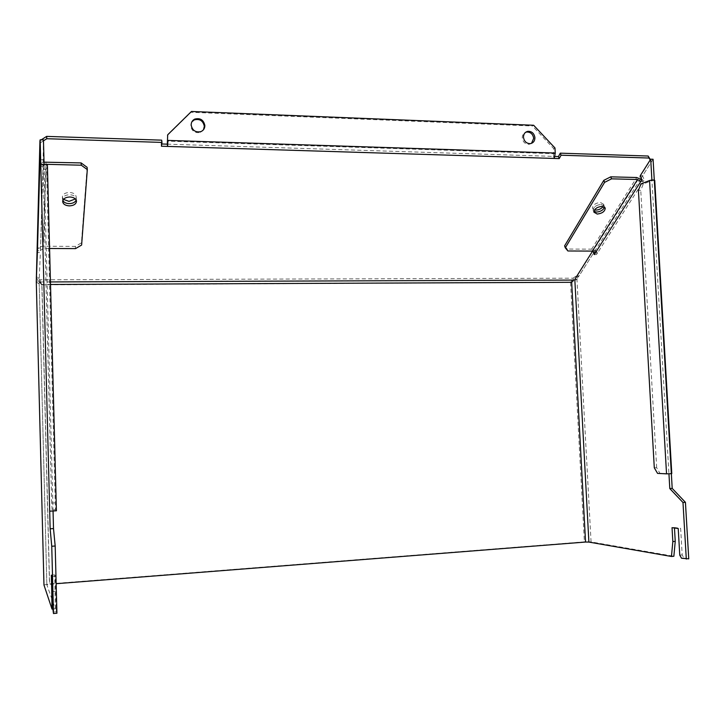 <?xml version="1.0" encoding="UTF-8"?>
<svg xmlns="http://www.w3.org/2000/svg" width="725" height="725" viewBox="0 0 725 725"><rect width="100%" height="100%" fill="white"/><g stroke="black" fill="none" stroke-linecap="round" stroke-linejoin="round"><path stroke-width="0.54" stroke-dasharray="3.62 2.72" d="M56.922 613.232L56.414 611.791L52.997 612.09M56.414 611.791L56.16 607.994L52.762 608.275M53.061 511.198L44.089 164.358M43.455 139.916L43.038 166.542L39.803 166.46M49.572 248.494L43.273 248.467L40.428 250.524L40.373 252.49L37.41 252.481M36.277 281.073L39.132 281.064L40.373 252.49M52.807 609.018L55.354 608.801L46.853 584.776L56.16 583.707M55.354 608.801L54.701 574.889L55.345 576.366L56.16 607.994M49.699 511.198L53.052 510.998L52.137 509.856L55.435 509.657L46.59 169.387L43.346 169.315L43.255 176.864L46.491 176.945M40.799 164.992L44.107 165.083L43.346 169.315M42.848 159.754L39.612 159.663M39.866 164.312L43.11 164.394M44.026 162.164C41.552 162.772 40.147 164.022 39.821 165.916M45.086 164.412L43.038 166.369L40.428 250.687L37.455 250.678M87.118 167.321L81.445 242.848L75.373 246.409L43.147 246.237C39.893 246.418 38.008 247.723 37.473 250.152M40.138 248.023L37.519 248.013M46.853 584.785L39.132 281.064L41.95 284.499L49.617 584.223M36.286 281.264C36.694 282.614 38.47 283.774 41.606 284.762L36.359 278.183M43.971 584.966L49.49 583.888L584.386 541.838L591.056 541.91L673.86 556.265M52.327 591.564L55.127 591.346M51.339 575.143L54.701 574.889M51.946 576.629L55.345 576.366M650.198 159.98L651.394 161.92L641.172 178.033M640.655 178.848L578.496 276.778L574.789 279.324L576.946 279.288L572.052 281.989M43.482 140.831L40.065 142.997M62.676 201.623L62.522 199.357C62.876 196.493 65.268 194.943 69.7 194.708C73.642 195.007 75.853 196.43 76.324 198.967L76.152 196.711L75.364 198.94M603.127 206.525L603.68 204.323L604.469 207.132L604.451 206.299L601.161 204.414C596.204 205.03 593.53 206.96 593.159 210.187L593.92 212.162M603.68 204.323L600.391 202.438C595.433 203.054 592.778 204.985 592.407 208.22L594.482 209.969M571.789 282.097L570.548 282.605L573.004 278.201L577.816 274.884L578.496 276.778M651.394 161.92L650.533 159.926L577.816 274.884M554.226 158.44L553.465 156.382L554.951 156.437M161.748 143.985L161.131 143.958L161.421 146.223M161.684 140.152L161.131 143.958M40.138 140.55L41.243 139.843M573.674 280.086L573.004 278.201L39.775 279.787L36.25 275.989M63.483 199.384L62.377 197.091C62.722 194.227 65.114 192.678 69.537 192.442C73.479 192.75 75.681 194.173 76.152 196.711M50.442 281.934L39.884 281.971L39.775 279.787L41.842 284.843L49.49 583.888M41.842 284.843L571.672 282.297M591.056 541.91L576.946 279.288L578.632 276.569L576.484 276.578M688.75 558.848L683.938 558.014L682.198 554.933L680.639 528.308L678.219 528.498M668.948 473.851L671.341 473.561L654.285 180.09M653.08 159.264L642.567 175.831L644.244 179.818L641.897 179.764M641.852 179.827L643.093 181.622L644.244 179.818M595.252 253.043L597.463 253.052L596.467 254.593L595.026 250.741L578.632 276.569M674.467 527.999L674.431 527.492L680.639 528.308M683.938 558.014L681.509 558.223M682.198 554.933L679.769 555.142M654.294 467.806L656.669 467.661L659.931 473.244L668.939 473.706L651.911 180.063M674.431 527.492L672.03 527.682M592.832 250.732L595.026 250.741M594.273 254.584L596.467 254.593M564.603 245.866L567.195 249.038L591.609 249.164C594.364 249.418 596.312 250.705 597.463 253.052L643.093 181.622L640.746 181.567M640.22 175.767L642.567 175.831M654.738 180.344L651.947 180.579L643.293 183.978L640.764 190.358L638.417 190.303M659.931 473.244L657.548 473.38M656.669 467.661L640.764 190.358M643.293 183.978L640.936 183.923M605.022 207.749L604.451 206.299L601.161 204.414C596.204 205.03 593.53 206.96 593.159 210.187L592.407 208.22M567.893 250.977L567.195 249.038M167.303 144.157L553.465 156.382L553.71 148.643L532.413 125.978L533.645 125.262M531.507 143.351L529.168 144.302C525.263 144.284 522.961 142.163 522.254 137.94C522.245 135.231 523.341 133.355 525.571 132.322M167.257 135.557L190.974 112.293L532.413 125.978M191.871 121.836L190.666 125.806C191.817 131.27 195.079 133.454 200.435 132.367L203.507 129.693M190.974 112.293L191.463 111.469M553.71 148.643L554.978 147.982M62.377 197.091L62.522 199.357C62.876 196.493 65.268 194.943 69.7 194.708C73.642 195.007 75.853 196.43 76.324 198.967L76.488 201.097M81.617 245.059L81.445 242.848M75.536 248.621L75.373 246.409M47.406 165.164L46.59 169.387M56.405 510.79L55.435 509.657M52.137 509.856L51.674 503.087L54.955 502.896M51.674 503.087L43.255 176.864M43.147 246.237L46.001 161.992M36.359 277.938L39.223 277.938M50.514 284.463L41.95 284.499M570.548 282.605L584.386 541.838M591.609 249.164L636.731 177.516M555.25 153.047L553.972 153.691L167.439 141.157M43.273 248.467L46.128 164.548M39.132 281.146L46.853 584.776M530.392 143.632L529.168 144.302M200.435 132.367L200.952 131.597M40.428 250.524L43.038 166.369"/><path stroke-width="1.09" d="M53.478 613.531L56.922 613.232L55.182 546.007L53.505 528.588L50.152 528.806L51.747 546.251L53.478 613.531L52.762 608.275L51.946 576.629L51.339 575.143L51.756 591.609L52.327 591.564M50.152 528.806L49.699 511.198L56.405 510.79L47.406 165.128C45.276 164.185 43.074 164.131 40.799 164.992L40.156 139.807L39.821 165.916M37.473 250.152L36.286 281.264M51.756 591.609L52.001 609.082L43.962 584.993L36.277 281.164M55.182 546.007L51.747 546.251M53.505 528.588L53.061 511.198M44.089 164.358L43.455 139.916L40.156 139.807M49.572 248.494L75.536 248.621L81.617 245.059L87.308 169.605L81.3 165.209L81.118 162.917L44.026 162.164M46.128 164.548L45.086 164.412M52.001 609.082L52.807 609.018M56.16 583.707L585.555 542.046L588.89 542.082L671.459 556.474L672.836 541.566L672.03 527.682L678.219 528.498L679.769 555.142L681.509 558.223L688.75 558.848L685.433 502.334L672.202 488.414L671.35 473.715M50.442 281.934L573.674 280.086L571.672 282.297L50.514 284.463M43.482 140.831L46.79 138.72L161.983 142.417L161.421 146.223L554.226 158.44L167.611 146.414L167.874 140.405L555.25 153.047L554.226 158.44L559.229 158.594L561.059 155.213L649.011 158.032L650.198 159.98M641.172 178.033L640.655 178.848M573.674 280.086L571.672 282.297L585.555 542.046M39.938 140.677L36.359 278.183L40.138 140.55M69.174 203.634C66.038 203.471 63.927 202.447 62.83 200.544C63.927 202.447 66.038 203.471 69.174 203.634C72.817 203.517 75.155 202.32 76.179 200.037C75.155 202.32 72.817 203.517 69.174 203.634M596.476 212.081C600.672 211.691 603.345 210.042 604.469 207.132C603.345 210.042 600.672 211.691 596.476 212.081L593.902 211.328L596.476 212.081M594.482 209.969L595.714 210.114C598.877 209.96 601.351 208.764 603.127 206.525M650.388 159.69L648.15 156.029L560.289 153.165L558.458 156.546L559.229 158.594M554.951 156.437L558.458 156.546M167.611 146.414L167.303 144.157L161.748 143.985M161.983 142.417L161.684 140.152L46.654 136.391L41.243 139.843M75.364 198.94L69.011 201.378L63.483 199.384M588.89 542.082L574.807 279.297L592.588 251.113M654.285 180.09L653.08 159.264L650.706 159.192L640.22 175.767L641.897 179.764L640.746 181.567L637.565 179.51L611.556 178.839L610.749 176.837L603.807 180.344L564.603 245.866L565.301 247.814L567.893 250.977L592.325 251.095L595.252 253.043L594.273 254.584L592.996 251.185M671.459 556.474L673.86 556.265L675.238 541.376L674.467 527.999M651.911 180.063L650.706 159.192M686.303 559.057L682.986 502.507L669.8 488.577L668.948 473.851M675.238 541.376L672.836 541.566M610.749 176.837L636.731 177.516L641.852 179.827M666.538 473.851L671.785 473.624L654.738 180.344C653.769 179.854 652.038 179.909 649.564 180.516L640.936 183.923L638.417 190.303L654.294 467.806L657.548 473.38L666.538 473.851L649.564 180.516M669.8 488.577L672.202 488.414M682.986 502.507L685.433 502.334M565.301 247.814L604.605 182.356L611.556 178.839M597.228 214.056C602.176 213.431 604.84 211.501 605.23 208.274L601.931 206.389C596.965 207.015 594.292 208.936 593.92 212.162L597.228 214.056M604.605 182.356L603.807 180.344M649.011 158.032L648.15 156.029M561.059 155.213L560.289 153.165M555.25 153.047L554.978 147.982L533.645 125.262L191.463 111.469L167.692 134.787L167.439 141.157L167.692 134.787M204.858 125.525C203.589 119.87 200.209 117.731 194.708 119.108C192.361 120.341 191.183 122.317 191.164 125.026C192.315 130.491 195.578 132.684 200.952 131.597C203.517 130.427 204.822 128.398 204.858 125.525M523.468 137.252C523.522 133.989 524.991 132.013 527.882 131.316C531.842 131.261 534.189 133.382 534.923 137.668C534.86 140.985 533.355 142.97 530.392 143.632C526.486 143.613 524.175 141.484 523.468 137.252M525.571 132.322L526.658 132.013C530.609 131.968 532.957 134.08 533.682 138.357L531.507 143.351M203.507 129.693L204.332 126.313C203.073 120.667 199.701 118.528 194.209 119.915L191.871 121.836M167.303 144.157L167.439 141.157M46.79 138.72L46.654 136.391M46.137 164.303L81.3 165.209M69.328 205.891C65.377 205.61 63.157 204.187 62.676 201.623C63.03 198.768 65.422 197.218 69.863 196.973C73.805 197.273 76.016 198.695 76.497 201.224C76.143 204.087 73.76 205.646 69.328 205.891M81.118 162.917L87.118 167.321L87.308 169.605M49.699 511.198L40.799 164.992L49.699 511.198M671.341 473.561L654.322 180.643M37.455 250.678L39.803 166.46M36.277 281.073L43.971 585.012M595.252 253.043L640.746 181.567M592.325 251.095L637.565 179.51M56.405 510.799L47.406 165.128M37.455 250.361L39.803 166.243M605.022 207.749L605.23 208.274M527.882 131.316L526.658 132.013M194.209 119.915L194.708 119.108"/></g></svg>
